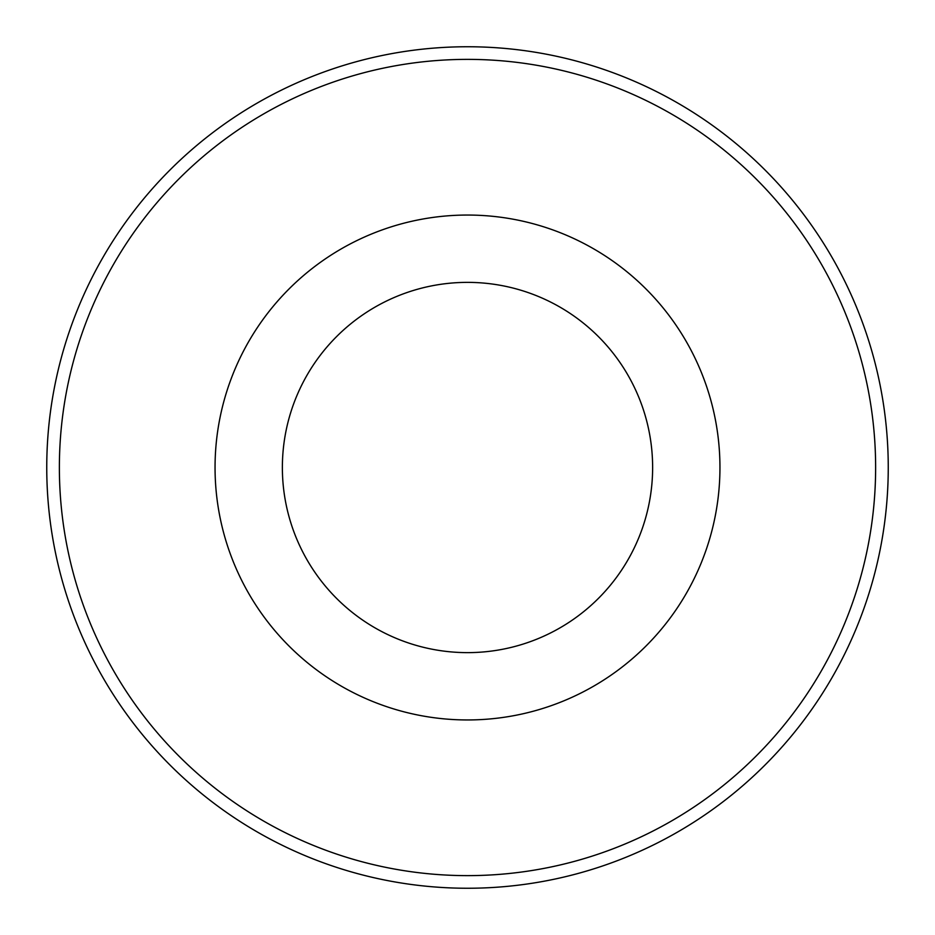 <?xml version="1.0" encoding="UTF-8"?>
<svg xmlns="http://www.w3.org/2000/svg" width="935" height="935" viewBox="0 0 935 935"><rect width="100%" height="100%" fill="white"/><g stroke="black" fill="none" stroke-linecap="round" stroke-linejoin="round"><path stroke-width="1.4" d="M467.5 652.63A185.13 185.13 0 0 0 652.63 467.5A185.13 185.13 0 0 0 467.5 282.37A185.13 185.13 0 0 0 282.37 467.5A185.13 185.13 0 0 0 467.5 652.63M467.5 215.05A252.45 252.45 0 0 1 719.95 467.5A252.45 252.45 0 0 1 467.5 719.95A252.45 252.45 0 0 1 215.05 467.5A252.45 252.45 0 0 1 467.5 215.05M467.5 46.75A420.75 420.75 0 0 1 888.25 467.5A420.75 420.75 0 0 1 467.5 888.25A420.75 420.75 0 0 1 46.75 467.5A420.75 420.75 0 0 1 467.5 46.75A420.75 420.75 0 0 0 46.75 467.5A420.75 420.75 0 0 0 467.5 888.25M467.5 875.628A408.127 408.127 0 0 0 875.628 467.5A408.127 408.127 0 0 0 467.5 59.372A408.127 408.127 0 0 0 59.372 467.5A408.127 408.127 0 0 0 467.5 875.628"/></g></svg>
